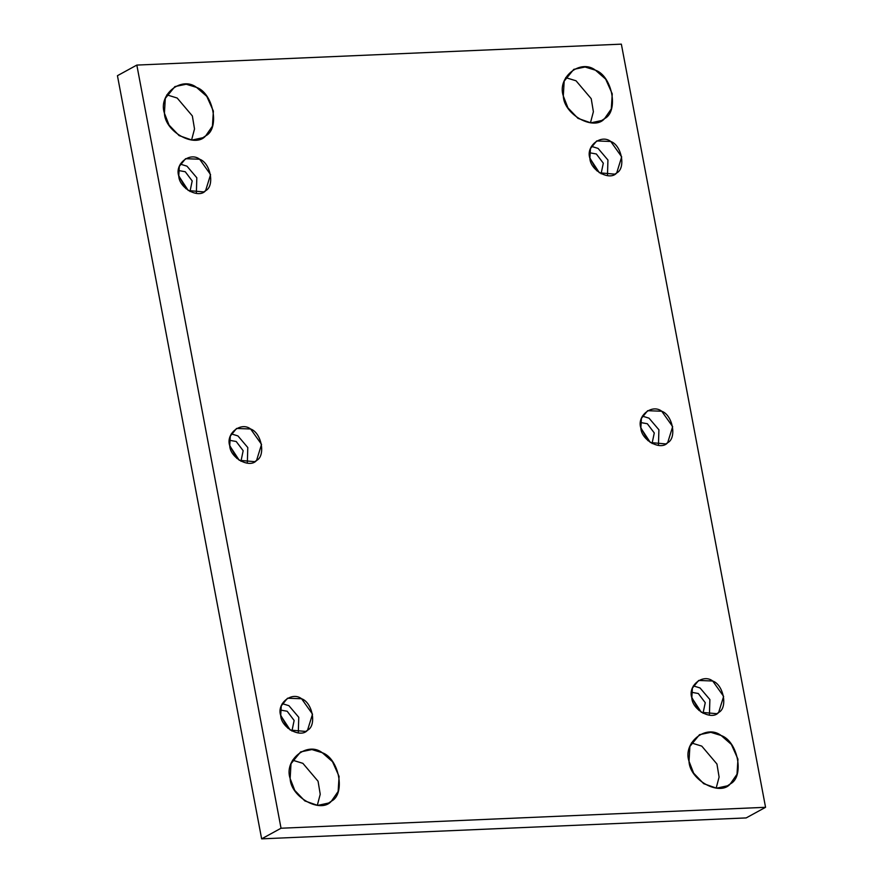<?xml version="1.0" encoding="UTF-8"?>
<svg xmlns="http://www.w3.org/2000/svg" width="883" height="883" viewBox="0 0 883 883"><rect width="100%" height="100%" fill="white"/><g stroke="black" fill="none" stroke-linecap="round" stroke-linejoin="round"><path stroke-width="1.32" d="M292.549 760.175L302.88 763.342L318.068 781.245L320.231 794.27L317.295 805.373L320.231 794.27L318.068 781.245L302.88 763.342L292.549 760.175M290.143 778.519L294.767 790.406L304.801 800.903L317.659 805.406L328.608 803.033L331.423 801.146L338.134 791.466L339.083 776.411L332.505 761.676L322.273 752.724L311.898 749.557L300.628 751.908L291.004 763.707L290.143 778.519C283.686 759.998 307.295 741.036 322.273 752.724C339.105 758.475 345.827 794.049 331.423 801.146C321.059 813.927 290.728 797.305 290.143 778.519M280.706 715.517L290.231 730.064L305.706 731.444L307.538 730.23L312.516 714.148L301.589 698.751L287.516 698.221L281.269 705.892L280.706 715.517C276.5 703.475 291.854 691.157 301.589 698.751C312.527 702.493 316.898 725.616 307.538 730.23C300.805 738.53 281.092 727.724 280.706 715.517M282.24 703.63L288.918 705.694L298.763 717.294L298.299 732.967L298.763 717.294L288.918 705.694L282.24 703.63M280.408 710.042L287.185 711.256L294.138 720.462L291.92 731.069L294.138 720.462L287.185 711.256L280.408 710.042M280.617 715.009L287.836 728.21L280.617 715.009M229.735 445.76L239.26 460.308L254.734 461.688L256.567 460.462L261.545 444.381L250.617 428.995L236.545 428.454L230.297 436.125L229.735 445.76C225.529 433.719 240.882 421.39 250.617 428.995C261.556 432.725 265.926 455.849 256.567 460.462C249.834 468.774 230.121 457.968 229.735 445.76M231.269 433.873L237.946 435.926L247.792 447.538L247.328 463.211L247.792 447.538L237.946 435.926L231.269 433.873M229.437 440.275L236.214 441.5L243.167 450.705L240.949 461.301L243.167 450.705L236.214 441.5L229.437 440.275M229.646 445.253L236.865 458.443L229.646 445.253M178.763 175.993L188.289 190.54L203.763 191.92L205.596 190.706L210.573 174.624L199.646 159.227L185.573 158.697L179.326 166.368L178.763 175.993C174.558 163.951 189.911 151.633 199.646 159.227C210.584 162.969 214.955 186.092 205.596 190.706C198.863 199.006 179.15 188.2 178.763 175.993M180.298 164.106L186.964 166.17L196.821 177.77L196.357 193.443L196.821 177.77L186.964 166.17L180.298 164.106M178.465 170.518L185.242 171.732L192.196 180.938L189.977 191.545L192.196 180.938L185.242 171.732L178.465 170.518M178.675 175.485L185.894 188.686L178.675 175.485M166.832 94.845L177.174 98.024L192.351 115.927L194.514 128.951L191.578 140.055L194.514 128.951L192.351 115.927L177.174 98.024L166.832 94.845M164.426 113.201L169.061 125.088L179.094 135.585L191.942 140.077L202.891 137.715L205.717 135.827L212.428 126.148L213.377 111.092L206.788 96.357L196.567 87.406L186.192 84.238L174.911 86.578L165.298 98.388L164.426 113.201C157.969 94.669 181.578 75.717 196.567 87.406C213.388 93.157 220.11 128.73 205.717 135.827C195.353 148.609 165.022 131.986 164.426 113.201M691.422 742.945L701.764 746.113L716.941 764.016L719.104 777.051L716.168 788.155L719.104 777.051L716.941 764.016L701.764 746.113L691.422 742.945M689.016 761.301L693.652 773.177L703.674 783.674L716.532 788.177L727.482 785.804L730.296 783.916L737.007 774.248L737.956 759.181L731.378 744.446L721.146 735.506L710.782 732.327L699.502 734.678L689.888 746.477L689.016 761.301C682.559 742.769 706.168 723.817 721.146 735.506C737.978 741.245 744.7 776.819 730.296 783.916C719.943 796.698 689.612 780.075 689.016 761.301M691.819 697.769L701.345 712.316L716.819 713.696L718.652 712.471L723.63 696.389L712.702 681.003L698.63 680.462L692.382 688.133L691.819 697.769C687.614 685.716 702.967 673.398 712.702 681.003C723.641 684.733 728.011 707.857 718.652 712.471C711.919 720.782 692.195 709.976 691.819 697.769M693.354 685.881L700.02 687.934L709.877 699.546L709.413 715.219L709.877 699.546L700.02 687.934L693.354 685.881M691.521 692.283L698.298 693.508L705.252 702.702L703.023 713.309L705.252 702.702L698.298 693.508L691.521 692.283M691.731 697.261L698.95 710.451L691.731 697.261M640.848 428.001L650.374 442.549L665.848 443.928L667.68 442.703L672.658 426.632L661.731 411.235L647.658 410.694L641.411 418.376L640.848 428.001C636.643 415.959 651.985 403.641 661.731 411.235C672.669 414.977 677.04 438.1 667.68 442.703C660.948 451.014 641.224 440.209 640.848 428.001M642.383 416.114L649.049 418.178L658.906 429.778L658.442 445.451L658.906 429.778L649.049 418.178L642.383 416.114M640.55 422.527L647.327 423.741L654.281 432.946L652.051 443.542L654.281 432.946L647.327 423.741L640.55 422.527M640.76 427.493L647.979 440.694L640.76 427.493M589.877 158.245L599.402 172.792L614.877 174.172L616.709 172.947L621.687 156.865L610.76 141.479L596.687 140.938L590.44 148.609L589.877 158.245C585.672 146.192 601.014 133.874 610.76 141.479C621.698 145.209 626.069 168.333 616.709 172.947C609.965 181.258 590.252 170.452 589.877 158.245M591.411 146.357L598.078 148.41L607.934 160.022L607.471 175.695L607.934 160.022L598.078 148.41L591.411 146.357M589.579 152.759L596.356 153.984L603.31 163.189L601.08 173.785L603.31 163.189L596.356 153.984L589.579 152.759M589.789 157.737L597.007 170.927L589.789 157.737M565.705 77.627L576.047 80.794L591.224 98.697L593.387 111.733L590.451 122.825L593.387 111.733L591.224 98.697L576.047 80.794L565.705 77.627M563.31 95.982L567.935 107.858L577.968 118.355L590.815 122.858L601.765 120.485L604.59 118.598L611.301 108.929L612.25 93.863L605.672 79.128L595.44 70.187L585.065 67.009L573.784 69.36L564.171 81.159L563.31 95.982C556.842 77.45 580.451 58.499 595.44 70.187C612.261 75.927 618.983 111.501 604.59 118.598C594.226 131.379 563.895 114.757 563.31 95.982M621.356 44.15L765.561 807.305L746.168 817.923L765.561 807.305L281.037 828.232L136.832 65.077L117.439 75.695L261.644 838.85L281.037 828.232L261.644 838.85L746.168 817.923L261.644 838.85L117.439 75.695L136.832 65.077L621.356 44.15L136.832 65.077L281.037 828.232L765.561 807.305L621.356 44.15"/></g></svg>
